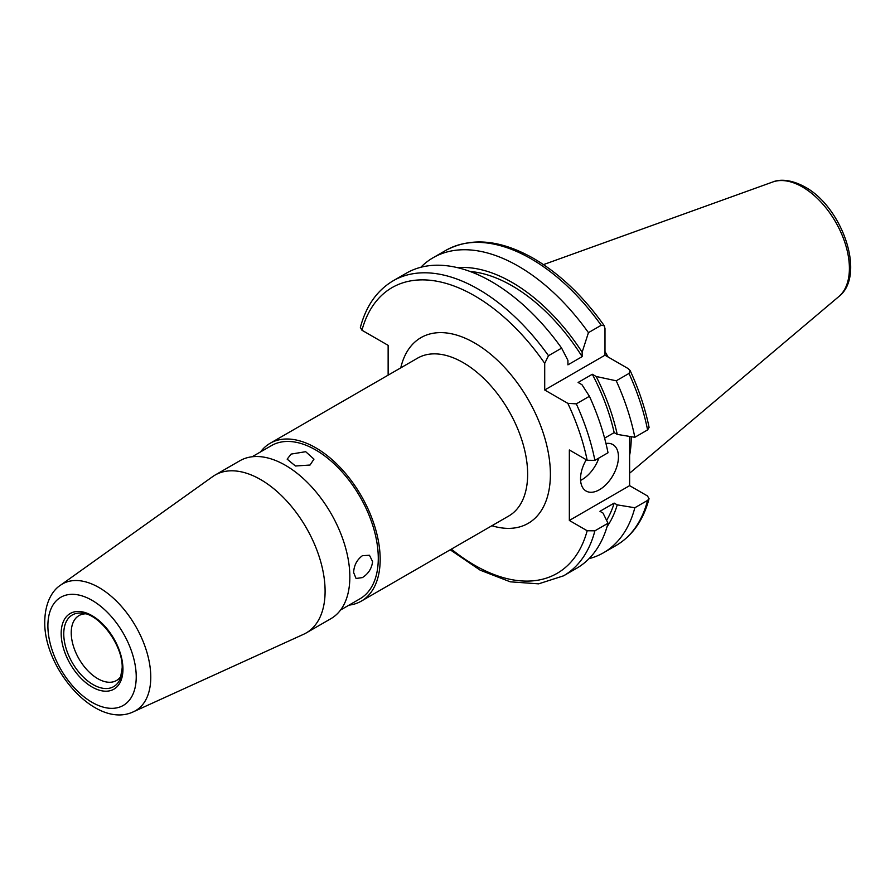 <?xml version="1.0" encoding="UTF-8"?>
<svg xmlns="http://www.w3.org/2000/svg" width="895" height="895" viewBox="0 0 895 895"><rect width="100%" height="100%" fill="white"/><g stroke="black" fill="none" stroke-linecap="round" stroke-linejoin="round"><path stroke-width="1.34" d="M586.27 459.739A26.805 15.472 120 0 0 580.531 478.758A26.805 15.472 120 0 0 586.08 491.019A26.805 15.472 120 0 0 606.743 483.848A26.805 15.472 120 0 0 618.445 456.864A26.805 15.472 120 0 0 612.885 444.591A26.805 15.472 120 0 0 605.96 443.495M604.986 351.612A119.158 68.792 60 0 1 608.085 356.993M631.232 436.693A119.158 68.792 60 0 1 629.621 455.331M388.139 375.15L388.139 345.347L361.96 330.244L360.361 327.481C366.066 305.967 377.008 290.394 393.185 280.773A170.352 98.349 60 0 1 478.366 289.208A170.352 98.349 60 0 1 548.501 355.707L561.624 348.121A170.352 98.349 60 0 0 491.489 281.623A170.352 98.349 60 0 0 406.319 273.188L393.185 280.773M472.817 272.527L477.001 274.049M470.054 271.476A150.785 87.061 60 0 1 512.007 285.762A150.785 87.061 60 0 1 582.142 356.635L567.922 364.847L567.922 360.394L561.624 348.121M457.58 267.672A154.924 89.444 60 0 1 512.007 282.384A154.924 89.444 60 0 1 582.142 352.194L582.142 356.635M420.784 267.292A170.352 98.349 60 0 1 433.124 257.715A170.352 98.349 60 0 1 518.306 266.151A170.352 98.349 60 0 1 588.44 332.649L601.194 325.288L604.27 325.758L604.986 328.521L604.986 355.203L628.077 368.539L630.125 370.53C638.896 389.515 645.217 408.467 649.088 427.396L647.588 429.913L634.835 437.286A170.352 98.349 60 0 0 616.241 380.8L628.995 373.439L630.125 370.53M291.088 454.089L305.687 451.695L313.966 459.146L310.039 465.031L295.451 466.004L287.161 459.146L291.088 454.089M362.397 555.706L369.456 555.247L372.589 561.59C371.794 568.426 368.393 573.762 362.397 577.599L356.053 578.472L353.637 572.543C353.961 565.427 356.881 559.811 362.397 555.706M260.523 451.919A91.145 52.626 60 0 1 270.156 443.271A91.145 52.626 60 0 1 340.391 467.682A91.145 52.626 60 0 1 380.174 559.409A91.145 52.626 60 0 1 361.3 601.127A91.145 52.626 60 0 1 348.983 605.143M121.272 675.747A37.489 21.648 60 0 1 116.495 680.513A37.489 21.648 60 0 1 87.598 670.478A37.489 21.648 60 0 1 71.231 632.743A37.489 21.648 60 0 1 79.006 615.581A37.489 21.648 60 0 1 85.517 613.825M325.098 591.203A91.145 52.626 60 0 1 306.224 632.933A91.145 52.626 60 0 1 303.618 634.275L133.534 711.726A73.155 42.233 60 0 0 150.774 677.168A73.155 42.233 60 0 0 117.502 602.156A73.155 42.233 60 0 0 60.491 585.218L212.618 476.655A91.145 52.626 60 0 1 215.08 475.066A91.145 52.626 60 0 1 285.315 499.488A91.145 52.626 60 0 1 325.098 591.203M215.08 475.066L239.826 460.78A91.145 52.626 60 0 1 310.062 485.191A91.145 52.626 60 0 1 349.844 576.917A91.145 52.626 60 0 1 330.971 618.635L306.224 632.933M252.144 456.763L271.498 445.587A88.46 51.071 60 0 1 339.664 469.293A88.46 51.071 60 0 1 378.283 558.312A88.46 51.071 60 0 1 359.958 598.811L340.603 609.987M548.501 355.707L544.708 363.325L544.708 389.996L567.81 403.332A164.993 95.262 60 0 1 587.176 460.265L569.343 449.972L569.343 520.454L629.621 485.649L647.454 495.942L649.054 498.705L647.588 500.394L634.835 507.756L617.226 504.858L614.171 503.102A150.785 87.061 60 0 1 606.586 520.319M614.171 503.102L599.952 511.302L603.006 513.07L608.018 523.239A170.352 98.349 60 0 1 576.671 568.258L563.537 575.832A170.352 98.349 60 0 0 594.895 530.824L587.176 530.746A164.993 95.262 60 0 1 451.371 549.127M629.621 485.649L629.621 436.424M634.835 507.756A170.352 98.349 60 0 1 603.487 552.774A170.352 98.349 60 0 1 589.011 558.67M588.44 332.649L582.142 352.194M617.226 504.858A154.924 89.444 60 0 1 607.078 526.618M608.018 523.239L594.895 530.824M569.343 520.454L587.176 530.746M567.81 403.332L576.302 403.858L589.425 396.284L581.951 384.693L578.103 382.467L592.311 374.255L596.171 376.482L616.241 380.8M596.171 376.482A154.924 89.444 60 0 1 617.226 434.388L634.835 437.286M592.311 374.255A150.785 87.061 60 0 1 614.171 432.621L617.226 434.388M604.595 438.147L614.171 432.621M589.425 396.284A170.352 98.349 60 0 1 608.018 452.758L594.895 460.343L587.176 460.265M544.708 389.996L604.986 355.203M580.587 480.402A26.805 15.472 120 0 0 598.9 458.027M838.883 296.514C866.304 275.235 842.262 207.047 804.952 186.954C788.249 177.881 777.274 180.029 772.754 181.987A66.476 38.384 60 0 1 802.39 186.943A66.476 38.384 60 0 1 844.835 242.4A66.476 38.384 60 0 1 838.883 296.514L629.621 473.22M361.96 330.244A164.993 95.262 60 0 1 474.574 295.775A164.993 95.262 60 0 1 544.708 363.325M433.124 257.715L445.878 250.354A170.352 98.349 60 0 1 531.059 258.789A170.352 98.349 60 0 1 601.194 325.288M270.156 443.271L417.629 358.123A91.145 52.626 60 0 1 487.864 382.545A91.145 52.626 60 0 1 527.647 474.272A91.145 52.626 60 0 1 508.774 515.99L361.3 601.127M400.759 367.867A107.221 61.912 60 0 1 483.289 348.558A107.221 61.912 60 0 1 550.391 474.272A107.221 61.912 60 0 1 491.903 525.734M63.758 633.895A41.36 23.874 60 0 1 82.575 613.209C99.837 614.283 123.186 645.832 122.167 668.073L120.333 678.611A41.36 23.874 60 0 1 87.699 680.927A41.36 23.874 60 0 1 63.758 633.895M122.951 669.169A43.687 25.217 60 0 1 92.062 687.002A43.687 25.217 60 0 1 61.173 633.503A43.687 25.217 60 0 1 92.062 615.671A43.687 25.217 60 0 1 122.951 669.169M136.23 676.833A62.46 36.069 60 0 1 92.062 702.34A62.46 36.069 60 0 1 47.894 625.829A62.46 36.069 60 0 1 92.062 600.332A62.46 36.069 60 0 1 136.23 676.833M647.588 500.394A170.352 98.349 60 0 1 616.23 545.413C632.407 535.781 643.348 520.219 649.054 498.705M628.995 373.439A170.352 98.349 60 0 1 647.588 429.913M576.302 403.858A170.352 98.349 60 0 1 594.895 460.343M445.878 250.354C471.139 236.906 500.428 239.636 533.733 258.521C559.811 273.825 583.316 296.234 604.27 325.758M60.491 585.218C53.734 589.481 45.119 600.635 44.75 621.454C43.598 668.945 96.19 729.66 133.534 711.726M603.487 552.774L616.23 545.413M450.207 549.798L480.201 570.182L510.251 581.817L538.633 583.842L563.537 575.832M772.754 181.987L543.5 264.607"/></g></svg>
